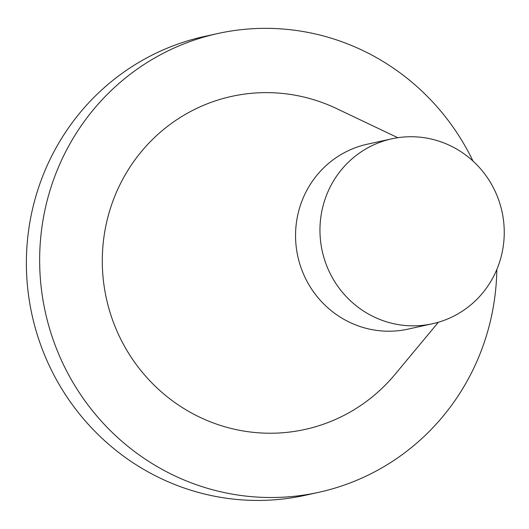 <?xml version="1.0" encoding="UTF-8"?>
<svg xmlns="http://www.w3.org/2000/svg" width="529" height="529" viewBox="0 0 529 529"><rect width="100%" height="100%" fill="white"/><g stroke="black" fill="none" stroke-linecap="round" stroke-linejoin="round"><path stroke-width="0.79" d="M472.992 161.067A234.883 228.297 77.6 0 0 217.803 33.525A234.883 228.297 77.6 0 0 42.69 298.283A234.883 228.297 77.6 0 0 318.716 492.327A234.883 228.297 77.6 0 0 496.837 269.486M438.389 322.234L395.064 374.347A170.523 165.742 -102.4 0 1 295.228 431.287A170.523 165.742 -102.4 0 1 104.497 288.596A170.523 165.742 -102.4 0 1 241.29 94.572A170.523 165.742 -102.4 0 1 336.609 108.584L397.801 137.712M217.803 33.525L204.525 36.448A234.883 228.297 77.6 0 0 29.412 301.199A234.883 228.297 77.6 0 0 305.438 495.25L318.716 492.327M427.075 324.766A94.678 92.02 77.6 0 0 432.444 323.755A94.678 92.02 77.6 0 0 502.543 214.271A94.678 92.02 77.6 0 0 397.134 137.811A94.678 92.02 77.6 0 0 391.764 138.823A94.678 92.02 77.6 0 0 321.665 248.306A94.678 92.02 77.6 0 0 427.075 324.766M391.764 138.823L367.357 144.192A94.678 92.02 77.6 0 0 297.258 253.675A94.678 92.02 77.6 0 0 402.668 330.136A94.678 92.02 77.6 0 0 408.038 329.124L432.444 323.755"/></g></svg>
